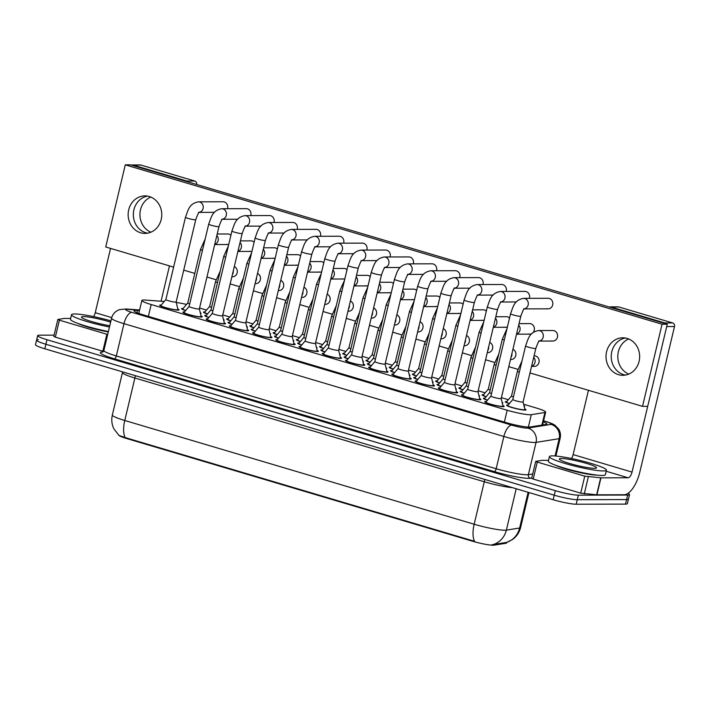 <?xml version="1.0" encoding="UTF-8"?>
<svg xmlns="http://www.w3.org/2000/svg" width="710" height="710" viewBox="0 0 710 710"><rect width="100%" height="100%" fill="white"/><g stroke="black" fill="none" stroke-linecap="round" stroke-linejoin="round"><path stroke-width="1.06" d="M207.462 314.033A9.967 1.145 -166.6 0 1 203.468 312.116A9.967 1.145 -166.6 0 1 204.524 311.859A9.967 1.145 -166.6 0 1 205.021 311.867M230.679 320.929A9.967 1.145 -166.6 0 1 226.685 319.012A9.967 1.145 -166.6 0 1 227.741 318.755A9.967 1.145 -166.6 0 1 228.247 318.763M253.896 327.825A9.967 1.145 -166.6 0 1 249.902 325.899A9.967 1.145 -166.6 0 1 250.967 325.65A9.967 1.145 -166.6 0 1 251.464 325.659M277.122 334.721A9.967 1.145 -166.6 0 1 273.128 332.795A9.967 1.145 -166.6 0 1 274.184 332.537A9.967 1.145 -166.6 0 1 274.681 332.555M300.339 341.616A9.967 1.145 -166.6 0 1 296.345 339.691A9.967 1.145 -166.6 0 1 297.401 339.433A9.967 1.145 -166.6 0 1 297.898 339.451M323.556 348.503A9.967 1.145 -166.6 0 1 319.562 346.586A9.967 1.145 -166.6 0 1 320.618 346.329A9.967 1.145 -166.6 0 1 321.115 346.347M346.773 355.399A9.967 1.145 -166.6 0 1 342.779 353.482A9.967 1.145 -166.6 0 1 343.835 353.225A9.967 1.145 -166.6 0 1 344.341 353.234M486.084 396.766A9.967 1.145 -166.6 0 1 482.09 394.849A9.967 1.145 -166.6 0 1 483.155 394.591A9.967 1.145 -166.6 0 1 483.652 394.6M369.99 362.295A9.967 1.145 -166.6 0 1 365.996 360.378A9.967 1.145 -166.6 0 1 367.061 360.121A9.967 1.145 -166.6 0 1 367.558 360.13M462.867 389.87A9.967 1.145 -166.6 0 1 458.873 387.953A9.967 1.145 -166.6 0 1 459.929 387.695A9.967 1.145 -166.6 0 1 460.426 387.713M439.65 382.983A9.967 1.145 -166.6 0 1 435.656 381.057A9.967 1.145 -166.6 0 1 436.712 380.8A9.967 1.145 -166.6 0 1 437.209 380.817M416.433 376.087A9.967 1.145 -166.6 0 1 412.439 374.161A9.967 1.145 -166.6 0 1 413.495 373.904A9.967 1.145 -166.6 0 1 413.992 373.921M393.207 369.191A9.967 1.145 -166.6 0 1 389.222 367.265A9.967 1.145 -166.6 0 1 390.278 367.017A9.967 1.145 -166.6 0 1 390.775 367.026M509.301 403.662A9.967 1.145 -166.6 0 1 505.307 401.745A9.967 1.145 -166.6 0 1 506.372 401.487A9.967 1.145 -166.6 0 1 506.869 401.496M523.989 405.721A9.967 1.145 -166.6 0 1 524.69 406.36A9.967 1.145 -166.6 0 1 524.193 406.582M185.576 310.616A9.967 1.145 -166.6 0 1 181.582 308.69A9.967 1.145 -166.6 0 1 182.639 308.442A9.967 1.145 -166.6 0 1 183.136 308.451M200.255 312.666A9.967 1.145 -166.6 0 1 200.965 313.314A9.967 1.145 -166.6 0 1 200.46 313.536M208.793 317.512A9.967 1.145 -166.6 0 1 204.799 315.586A9.967 1.145 -166.6 0 1 205.856 315.329A9.967 1.145 -166.6 0 1 206.353 315.346M223.481 319.562A9.967 1.145 -166.6 0 1 224.182 320.201A9.967 1.145 -166.6 0 1 223.685 320.432M232.01 324.408A9.967 1.145 -166.6 0 1 228.017 322.482A9.967 1.145 -166.6 0 1 229.082 322.225A9.967 1.145 -166.6 0 1 229.578 322.242M246.698 326.458A9.967 1.145 -166.6 0 1 247.399 327.097A9.967 1.145 -166.6 0 1 246.902 327.328M255.227 331.295A9.967 1.145 -166.6 0 1 251.233 329.378A9.967 1.145 -166.6 0 1 252.298 329.12A9.967 1.145 -166.6 0 1 252.795 329.129M269.915 333.354A9.967 1.145 -166.6 0 1 270.625 333.993A9.967 1.145 -166.6 0 1 270.12 334.215M278.453 338.191A9.967 1.145 -166.6 0 1 274.459 336.274A9.967 1.145 -166.6 0 1 275.515 336.016A9.967 1.145 -166.6 0 1 276.012 336.025M293.132 340.25A9.967 1.145 -166.6 0 1 293.842 340.889A9.967 1.145 -166.6 0 1 293.336 341.111M301.67 345.087A9.967 1.145 -166.6 0 1 297.676 343.161A9.967 1.145 -166.6 0 1 298.733 342.912A9.967 1.145 -166.6 0 1 299.23 342.921M316.349 347.146A9.967 1.145 -166.6 0 1 317.059 347.785A9.967 1.145 -166.6 0 1 316.553 348.006M324.887 351.983A9.967 1.145 -166.6 0 1 320.893 350.057A9.967 1.145 -166.6 0 1 321.95 349.808A9.967 1.145 -166.6 0 1 322.446 349.817M339.566 354.033A9.967 1.145 -166.6 0 1 340.276 354.68A9.967 1.145 -166.6 0 1 339.779 354.902M487.415 400.245A9.967 1.145 -166.6 0 1 483.421 398.319A9.967 1.145 -166.6 0 1 484.486 398.061A9.967 1.145 -166.6 0 1 484.983 398.079M502.103 402.295A9.967 1.145 -166.6 0 1 502.804 402.934A9.967 1.145 -166.6 0 1 502.307 403.165M371.321 365.774A9.967 1.145 -166.6 0 1 367.327 363.848A9.967 1.145 -166.6 0 1 368.392 363.591A9.967 1.145 -166.6 0 1 368.889 363.609M386.009 367.824A9.967 1.145 -166.6 0 1 386.71 368.463A9.967 1.145 -166.6 0 1 386.213 368.694M394.547 372.661A9.967 1.145 -166.6 0 1 390.553 370.744A9.967 1.145 -166.6 0 1 391.609 370.487A9.967 1.145 -166.6 0 1 392.106 370.496M409.226 374.72A9.967 1.145 -166.6 0 1 409.936 375.359A9.967 1.145 -166.6 0 1 409.43 375.581M464.198 393.349A9.967 1.145 -166.6 0 1 460.204 391.423A9.967 1.145 -166.6 0 1 461.26 391.174A9.967 1.145 -166.6 0 1 461.766 391.183M478.886 395.399A9.967 1.145 -166.6 0 1 479.587 396.047A9.967 1.145 -166.6 0 1 479.09 396.269M440.981 386.453A9.967 1.145 -166.6 0 1 436.987 384.527A9.967 1.145 -166.6 0 1 438.043 384.279A9.967 1.145 -166.6 0 1 438.54 384.287M455.66 388.512A9.967 1.145 -166.6 0 1 456.37 389.151A9.967 1.145 -166.6 0 1 455.873 389.373M348.104 358.878A9.967 1.145 -166.6 0 1 344.11 356.952A9.967 1.145 -166.6 0 1 345.166 356.695A9.967 1.145 -166.6 0 1 345.672 356.713M362.792 360.928A9.967 1.145 -166.6 0 1 363.493 361.567A9.967 1.145 -166.6 0 1 362.996 361.798M417.764 379.557A9.967 1.145 -166.6 0 1 413.77 377.64A9.967 1.145 -166.6 0 1 414.826 377.383A9.967 1.145 -166.6 0 1 415.323 377.392M432.443 381.616A9.967 1.145 -166.6 0 1 433.153 382.255A9.967 1.145 -166.6 0 1 432.647 382.477M524.743 408.916A9.967 1.145 -166.6 0 1 526.03 409.83A9.967 1.145 -166.6 0 1 524.965 410.087A9.967 1.145 -166.6 0 1 513.933 408.099A9.967 1.145 -166.6 0 1 506.647 405.215A9.967 1.145 -166.6 0 1 507.703 404.957A9.967 1.145 -166.6 0 1 508.2 404.975M386.764 371.019A9.967 1.145 -166.6 0 1 388.05 371.942A9.967 1.145 -166.6 0 1 386.986 372.191A9.967 1.145 -166.6 0 1 375.954 370.212A9.967 1.145 -166.6 0 1 368.667 367.318A9.967 1.145 -166.6 0 1 369.724 367.07A9.967 1.145 -166.6 0 1 370.221 367.079M177.802 308.974A9.967 1.145 -166.6 0 1 179.08 309.888A9.967 1.145 -166.6 0 1 178.024 310.146A9.967 1.145 -166.6 0 1 166.992 308.158A9.967 1.145 -166.6 0 1 159.697 305.273A9.967 1.145 -166.6 0 1 160.753 305.016A9.967 1.145 -166.6 0 1 161.25 305.034M201.019 315.87A9.967 1.145 -166.6 0 1 202.297 316.784A9.967 1.145 -166.6 0 1 201.241 317.042A9.967 1.145 -166.6 0 1 190.209 315.054A9.967 1.145 -166.6 0 1 182.914 312.169A9.967 1.145 -166.6 0 1 183.97 311.912A9.967 1.145 -166.6 0 1 184.467 311.921M224.236 322.757A9.967 1.145 -166.6 0 1 225.514 323.68A9.967 1.145 -166.6 0 1 224.458 323.938A9.967 1.145 -166.6 0 1 213.426 321.95A9.967 1.145 -166.6 0 1 206.131 319.056A9.967 1.145 -166.6 0 1 207.187 318.808A9.967 1.145 -166.6 0 1 207.693 318.817M247.453 329.653A9.967 1.145 -166.6 0 1 248.731 330.576A9.967 1.145 -166.6 0 1 247.675 330.825A9.967 1.145 -166.6 0 1 236.643 328.836A9.967 1.145 -166.6 0 1 229.348 325.952A9.967 1.145 -166.6 0 1 230.413 325.704A9.967 1.145 -166.6 0 1 230.91 325.712M270.67 336.549A9.967 1.145 -166.6 0 1 271.957 337.463A9.967 1.145 -166.6 0 1 270.892 337.72A9.967 1.145 -166.6 0 1 259.86 335.732A9.967 1.145 -166.6 0 1 252.574 332.848A9.967 1.145 -166.6 0 1 253.63 332.591A9.967 1.145 -166.6 0 1 254.127 332.608M293.896 343.445A9.967 1.145 -166.6 0 1 295.174 344.359A9.967 1.145 -166.6 0 1 294.117 344.616A9.967 1.145 -166.6 0 1 283.086 342.628A9.967 1.145 -166.6 0 1 275.791 339.744A9.967 1.145 -166.6 0 1 276.847 339.486A9.967 1.145 -166.6 0 1 277.344 339.504M317.113 350.341A9.967 1.145 -166.6 0 1 318.391 351.255A9.967 1.145 -166.6 0 1 317.334 351.512A9.967 1.145 -166.6 0 1 306.303 349.524A9.967 1.145 -166.6 0 1 299.008 346.64A9.967 1.145 -166.6 0 1 300.064 346.382A9.967 1.145 -166.6 0 1 300.561 346.4M479.641 398.603A9.967 1.145 -166.6 0 1 480.918 399.517A9.967 1.145 -166.6 0 1 479.862 399.774A9.967 1.145 -166.6 0 1 468.831 397.786A9.967 1.145 -166.6 0 1 461.535 394.902A9.967 1.145 -166.6 0 1 462.601 394.645A9.967 1.145 -166.6 0 1 463.097 394.654M456.423 391.707A9.967 1.145 -166.6 0 1 457.702 392.621A9.967 1.145 -166.6 0 1 456.645 392.878A9.967 1.145 -166.6 0 1 445.614 390.89A9.967 1.145 -166.6 0 1 438.318 388.006A9.967 1.145 -166.6 0 1 439.375 387.749A9.967 1.145 -166.6 0 1 439.872 387.767M433.207 384.811A9.967 1.145 -166.6 0 1 434.484 385.725A9.967 1.145 -166.6 0 1 433.428 385.983A9.967 1.145 -166.6 0 1 422.397 383.995A9.967 1.145 -166.6 0 1 415.101 381.11A9.967 1.145 -166.6 0 1 416.158 380.853A9.967 1.145 -166.6 0 1 416.655 380.871M409.989 377.915A9.967 1.145 -166.6 0 1 411.267 378.829A9.967 1.145 -166.6 0 1 410.211 379.087A9.967 1.145 -166.6 0 1 399.18 377.099A9.967 1.145 -166.6 0 1 391.885 374.214A9.967 1.145 -166.6 0 1 392.941 373.957A9.967 1.145 -166.6 0 1 393.438 373.975M363.547 364.123A9.967 1.145 -166.6 0 1 364.825 365.046A9.967 1.145 -166.6 0 1 363.768 365.304A9.967 1.145 -166.6 0 1 352.737 363.316A9.967 1.145 -166.6 0 1 345.442 360.431A9.967 1.145 -166.6 0 1 346.507 360.174A9.967 1.145 -166.6 0 1 347.004 360.183M340.33 357.236A9.967 1.145 -166.6 0 1 341.608 358.151A9.967 1.145 -166.6 0 1 340.552 358.408A9.967 1.145 -166.6 0 1 329.52 356.42A9.967 1.145 -166.6 0 1 322.225 353.536A9.967 1.145 -166.6 0 1 323.281 353.278A9.967 1.145 -166.6 0 1 323.787 353.287M502.858 405.49A9.967 1.145 -166.6 0 1 504.144 406.413A9.967 1.145 -166.6 0 1 503.079 406.67A9.967 1.145 -166.6 0 1 492.048 404.682A9.967 1.145 -166.6 0 1 484.752 401.798A9.967 1.145 -166.6 0 1 485.817 401.54A9.967 1.145 -166.6 0 1 486.315 401.549M164.258 301.466L145.328 300.064A17.581 2.023 13.4 0 0 143.748 300.002A17.581 2.023 13.4 0 0 141.876 300.445A17.581 2.023 13.4 0 0 151.195 304.546L507.18 410.247A17.581 2.023 13.4 0 0 531.32 414.675L544.916 412.492A17.581 2.023 13.4 0 0 545.662 412.12A17.581 2.023 13.4 0 0 536.352 408.028L523.643 404.247M118.694 435.177A15.824 1.819 13.4 0 0 127.028 438.638L472.363 541.18A15.824 1.819 13.4 0 0 494.089 545.165L505.99 543.256A15.824 1.819 13.4 0 0 506.656 542.919L506.789 542.36M186.526 304.43A17.581 2.023 13.4 0 0 176.257 302.469M508.369 399.721L501.411 397.653M485.152 392.825L478.185 390.757M461.935 385.929L454.968 383.861M438.718 379.033L431.751 376.966M415.492 372.138L408.534 370.07M392.275 365.242L385.317 363.174M369.058 358.355L362.1 356.287M345.841 351.459L338.874 349.391M322.624 344.563L315.657 342.495M299.398 337.667L292.44 335.599M276.181 330.771L269.223 328.703M252.964 323.875L246.006 321.808M229.747 316.988L222.78 314.92M206.53 310.092L199.563 308.025M125.182 437.582A20.51 8.768 106.5 0 1 124.765 420.489A23.439 2.698 13.4 0 1 112.34 415.03C111.257 419.805 111.763 424.394 113.866 428.813L119.014 435.452L125.182 437.582L474.582 541.322A20.51 8.768 -73.5 0 1 474.165 524.237A23.439 2.698 13.4 0 0 504.854 530.246A23.439 2.698 13.4 0 0 506.354 530.148L519.614 528.018A23.439 2.698 13.4 0 0 520.607 527.521L528.941 492.536M628.004 493.326A17.581 2.023 -166.6 0 1 629.53 494.595L628.448 499.13A17.581 2.023 -166.6 0 1 626.584 499.574L577.274 499.707A17.581 2.023 -166.6 0 1 554.253 495.198L45.893 344.252A17.581 2.023 -166.6 0 1 36.583 340.161L35.5 344.687A17.581 2.023 -166.6 0 0 44.819 348.787L553.17 499.733A17.581 2.023 -166.6 0 0 576.192 504.233L625.501 504.109A17.581 2.023 -166.6 0 0 627.365 503.656L628.448 499.13A17.581 2.023 -166.6 0 1 626.584 499.574L577.274 499.707A17.581 2.023 -166.6 0 1 554.253 495.198L45.893 344.252A17.581 2.023 -166.6 0 1 36.583 340.161A17.581 2.023 -166.6 0 1 38.447 339.708M492.003 544.73L506.62 542.396A20.51 19.631 -99.1 0 0 519.614 528.018L528.125 492.296M139.471 310.563L137.509 310.412A17.581 2.023 13.4 0 0 135.921 310.35A17.581 2.023 13.4 0 0 134.057 310.794A17.581 2.023 13.4 0 0 143.376 314.894L505.973 422.556A17.581 2.023 13.4 0 0 530.113 426.994L546.088 424.429A17.581 2.023 13.4 0 0 546.842 424.048A17.581 2.023 13.4 0 0 543.336 421.909M629.53 494.595A17.581 2.023 -166.6 0 1 627.658 495.047L578.348 495.172A17.581 2.023 -166.6 0 1 555.327 490.672L46.975 339.726A17.581 2.023 -166.6 0 1 37.657 335.626A17.581 2.023 -166.6 0 1 39.529 335.182L54.102 335.138M490.938 396.065L485.924 402.011A8.795 1.012 13.4 0 0 485.897 402.064A8.795 1.012 13.4 0 0 492.332 404.611A8.795 1.012 13.4 0 0 502.068 406.368A8.795 1.012 13.4 0 0 502.999 406.138A8.795 1.012 13.4 0 0 502.999 406.076L501.198 398.514A5.272 0.604 13.4 0 0 501.198 398.496M490.956 396.056A5.272 0.604 13.4 0 0 490.938 396.082A5.272 0.604 13.4 0 0 494.799 397.609A5.272 0.604 13.4 0 0 500.639 398.665A5.272 0.604 13.4 0 0 501.198 398.532L520.812 316.19A5.272 0.604 13.4 0 1 520.253 316.323A5.272 0.604 13.4 0 1 513.641 315.054A5.272 0.604 13.4 0 1 510.552 313.74L490.938 396.082M512.842 399.473A5.272 0.604 13.4 0 0 512.824 399.508L507.81 405.437A8.795 1.012 13.4 0 0 507.783 405.49A8.795 1.012 13.4 0 0 514.217 408.028A8.795 1.012 13.4 0 0 523.953 409.785A8.795 1.012 13.4 0 0 524.885 409.563A8.795 1.012 13.4 0 0 524.885 409.501L523.092 401.931A5.272 0.604 13.4 0 0 523.084 401.913M512.824 399.508A5.272 0.604 13.4 0 0 516.685 401.035A5.272 0.604 13.4 0 0 522.524 402.082A5.272 0.604 13.4 0 0 523.084 401.949L535.846 348.379A5.272 0.604 13.4 0 1 535.287 348.512A5.272 0.604 13.4 0 1 528.675 347.243A5.272 0.604 13.4 0 1 525.586 345.93L512.824 399.508M513.419 396.988A5.272 0.604 13.4 0 1 511.493 396.029A5.272 0.604 13.4 0 1 511.511 396.002L506.478 401.958A8.795 1.012 13.4 0 0 506.452 402.011A8.795 1.012 13.4 0 0 509.425 403.529M467.721 389.169L462.707 395.115A8.795 1.012 13.4 0 0 462.68 395.168A8.795 1.012 13.4 0 0 469.115 397.715A8.795 1.012 13.4 0 0 478.851 399.473A8.795 1.012 13.4 0 0 479.782 399.242A8.795 1.012 13.4 0 0 479.782 399.189L477.981 391.618A5.272 0.604 13.4 0 1 477.981 391.636L497.595 309.294A5.272 0.604 13.4 0 1 497.035 309.427A5.272 0.604 13.4 0 1 490.424 308.158A5.272 0.604 13.4 0 1 487.335 306.844L467.721 389.186A5.272 0.604 13.4 0 0 467.721 389.186A5.272 0.604 13.4 0 0 471.582 390.722A5.272 0.604 13.4 0 0 477.422 391.769A5.272 0.604 13.4 0 0 477.981 391.636M444.513 382.264A5.272 0.604 13.4 0 0 444.495 382.299L439.49 388.219A8.795 1.012 13.4 0 0 439.463 388.272A8.795 1.012 13.4 0 0 445.898 390.82A8.795 1.012 13.4 0 0 455.625 392.577A8.795 1.012 13.4 0 0 456.566 392.355A8.795 1.012 13.4 0 0 456.566 392.293L454.764 384.722A5.272 0.604 13.4 0 0 454.764 384.705M444.495 382.299A5.272 0.604 13.4 0 0 448.356 383.826A5.272 0.604 13.4 0 0 454.205 384.873A5.272 0.604 13.4 0 0 454.764 384.74L474.378 302.398A5.272 0.604 13.4 0 1 473.818 302.531A5.272 0.604 13.4 0 1 467.207 301.262A5.272 0.604 13.4 0 1 464.118 299.948L444.495 382.299M421.279 375.404A5.272 0.604 13.4 0 1 421.296 375.368L416.273 381.332A8.795 1.012 13.4 0 0 416.237 381.385A8.795 1.012 13.4 0 0 422.681 383.933A8.795 1.012 13.4 0 0 432.408 385.681A8.795 1.012 13.4 0 0 433.34 385.459A8.795 1.012 13.4 0 0 433.34 385.397L431.547 377.827A5.272 0.604 13.4 0 1 431.538 377.844L451.161 295.502A5.272 0.604 13.4 0 1 450.601 295.635A5.272 0.604 13.4 0 1 443.981 294.375A5.272 0.604 13.4 0 1 440.901 293.061L421.279 375.404A5.272 0.604 13.4 0 0 425.139 376.93A5.272 0.604 13.4 0 0 430.979 377.977A5.272 0.604 13.4 0 0 431.538 377.844M398.079 368.472A5.272 0.604 13.4 0 0 398.061 368.508L393.047 374.436A8.795 1.012 13.4 0 0 393.02 374.489A8.795 1.012 13.4 0 0 399.455 377.037A8.795 1.012 13.4 0 0 409.191 378.785A8.795 1.012 13.4 0 0 410.123 378.563A8.795 1.012 13.4 0 0 410.123 378.501L408.33 370.931A5.272 0.604 13.4 0 0 408.321 370.913L427.944 288.606A5.272 0.604 13.4 0 1 427.385 288.739A5.272 0.604 13.4 0 1 420.764 287.479A5.272 0.604 13.4 0 1 417.675 286.166L398.061 368.508A5.272 0.604 13.4 0 0 401.922 370.034A5.272 0.604 13.4 0 0 407.762 371.09A5.272 0.604 13.4 0 0 408.321 370.948M489.607 392.594L484.593 398.541A8.795 1.012 13.4 0 0 484.566 398.594A8.795 1.012 13.4 0 0 487.53 400.103M489.625 392.577A5.272 0.604 13.4 0 0 489.607 392.612A5.272 0.604 13.4 0 0 491.533 393.571M466.399 385.681A5.272 0.604 13.4 0 0 466.381 385.716L461.376 391.645A8.795 1.012 13.4 0 0 461.349 391.698A8.795 1.012 13.4 0 0 464.313 393.207M483.776 321.79L479.152 332.138L466.381 385.716A5.272 0.604 13.4 0 0 468.316 386.675M445.099 379.779A5.272 0.604 13.4 0 1 443.164 378.82A5.272 0.604 13.4 0 1 443.182 378.794L438.159 384.749A8.795 1.012 13.4 0 0 438.123 384.802A8.795 1.012 13.4 0 0 441.096 386.311M488.285 389.107A5.272 0.604 13.4 0 0 488.276 389.133L483.261 395.062A8.795 1.012 13.4 0 0 483.235 395.115A8.795 1.012 13.4 0 0 486.199 396.633M498.81 353.979L494.178 364.328L488.276 389.133A5.272 0.604 13.4 0 0 490.202 390.092M109.482 326.99A29.305 3.364 -166.6 0 1 71.541 314.716A29.305 3.364 -166.6 0 1 74.656 313.971A29.305 3.364 -166.6 0 1 110.938 320.867M108.399 331.526A29.305 3.364 -166.6 0 1 70.468 319.252L71.541 314.716M109.784 325.721A19.108 2.192 -166.6 0 1 81.526 317.361A19.108 2.192 -166.6 0 1 83.487 316.589A19.108 2.192 -166.6 0 1 110.636 322.145M603.322 470.952A29.305 3.364 -166.6 0 1 570.875 465.103A29.305 3.364 -166.6 0 1 549.425 456.619A29.305 3.364 -166.6 0 1 552.54 455.873A29.305 3.364 -166.6 0 1 584.987 461.713A29.305 3.364 -166.6 0 1 606.438 470.197A29.305 3.364 -166.6 0 1 603.322 470.952M606.438 470.197L605.355 474.733A29.305 3.364 -166.6 0 1 602.24 475.478A29.305 3.364 -166.6 0 1 569.802 469.638A29.305 3.364 -166.6 0 1 548.342 461.145L549.425 456.619M561.37 458.491A19.108 2.192 -166.6 0 1 583.567 462.583A19.108 2.192 -166.6 0 1 596.338 468.059A19.108 2.192 -166.6 0 1 594.492 468.325A19.108 2.192 -166.6 0 1 574.381 464.793A19.108 2.192 -166.6 0 1 559.409 459.255A19.108 2.192 -166.6 0 1 561.37 458.491M150.893 232.205A18.753 16.818 89.9 0 1 139.923 214.66A18.753 16.818 89.9 0 1 150.804 197.069M147.502 196.111A18.753 16.818 -90.1 0 0 133.356 213.674A18.753 16.818 -90.1 0 0 145.834 232.756A18.753 16.818 -90.1 0 0 147.6 233.173A18.753 16.818 -90.1 0 1 145.834 232.756A18.753 16.818 -90.1 0 1 133.356 213.674A18.753 16.818 -90.1 0 1 147.502 196.111M103.447 351.423L102.826 351.255L106.873 334.259L59.383 320.166L55.336 337.152L53.782 336.469L57.829 319.482L59.383 320.166M102.826 351.255L55.336 337.152M132.451 164.977L140.243 164.96A2.929 2.627 89.9 0 1 140.926 165.057L133.134 165.075A2.929 2.627 -90.1 0 0 131.563 165.155M188.301 182A2.929 2.627 -90.1 0 0 186.97 181.059L194.753 181.041L140.926 165.057M194.753 181.041A2.929 2.627 89.9 0 1 196.652 184.485M186.97 181.059L133.134 165.075M110.565 248.402L95.246 312.702A5.857 2.503 -73.5 0 1 93.596 316.624M169.477 265.895L161.055 301.235M108.302 331.943A23.439 2.698 -166.6 0 1 77.896 323.423M70.663 318.426L63.98 318.453L57.829 319.482M106.873 334.259L107.698 334.49M628.776 374.099A18.753 16.818 89.9 0 1 617.807 356.562A18.753 16.818 89.9 0 1 628.687 338.972M625.386 338.013A18.753 16.818 -90.1 0 0 611.239 355.568A18.753 16.818 -90.1 0 0 623.717 374.658A18.753 16.818 -90.1 0 0 625.483 375.075A18.753 16.818 -90.1 0 1 623.717 374.658A18.753 16.818 -90.1 0 1 611.239 355.568A18.753 16.818 -90.1 0 1 625.386 338.013M584.756 476.161L600.962 477.83L596.915 494.817L580.709 493.148L584.756 476.161L537.266 462.059L533.219 479.055L531.666 478.371L535.713 461.376L537.266 462.059M580.709 493.148L533.219 479.055M596.915 494.817L624.046 494.755A23.439 10.029 106.5 0 0 639.825 472.07L674.5 326.529L666.717 326.547L632.042 472.088A5.857 2.503 -73.5 0 1 628.093 477.759L600.962 477.83M610.334 306.88L618.126 306.853A2.929 2.627 89.9 0 1 618.8 306.96L611.017 306.977A2.929 2.627 -90.1 0 0 609.446 307.057M666.184 323.902A2.929 2.627 -90.1 0 0 664.853 322.961L672.636 322.943L618.8 306.96M672.636 322.943A2.929 2.627 89.9 0 1 674.5 326.529M664.853 322.961L611.017 306.977M588.448 390.305L573.13 454.595A5.857 2.503 -73.5 0 1 571.47 458.518M596.844 475.105A23.439 2.698 -166.6 0 1 575.961 471.697A23.439 2.698 -166.6 0 1 555.77 465.316M548.546 460.32L542.049 460.337L535.713 461.376M230.91 235.267A5.272 4.73 -90.1 0 0 229.028 234.158A5.272 4.73 -90.1 0 0 227.803 233.98L217.198 234.007M254.136 242.163A5.272 4.73 -90.1 0 0 252.254 241.054A5.272 4.73 -90.1 0 0 251.02 240.876L240.415 240.903M277.353 249.059A5.272 4.73 -90.1 0 0 275.471 247.95A5.272 4.73 -90.1 0 0 274.246 247.772L263.632 247.799M300.57 255.955A5.272 4.73 -90.1 0 0 298.688 254.837A5.272 4.73 -90.1 0 0 297.463 254.659L286.858 254.695M323.787 262.851A5.272 4.73 -90.1 0 0 321.905 261.733A5.272 4.73 -90.1 0 0 320.68 261.555L310.075 261.582M347.004 269.738A5.272 4.73 -90.1 0 0 345.122 268.628A5.272 4.73 -90.1 0 0 343.897 268.451L333.292 268.478M370.23 276.634A5.272 4.73 -90.1 0 0 368.348 275.524A5.272 4.73 -90.1 0 0 367.114 275.347L356.509 275.373M393.446 283.53A5.272 4.73 -90.1 0 0 391.565 282.42A5.272 4.73 -90.1 0 0 390.331 282.243L379.726 282.269M416.663 290.425A5.272 4.73 -90.1 0 0 414.782 289.316A5.272 4.73 -90.1 0 0 413.557 289.139L402.952 289.165M439.88 297.321A5.272 4.73 -90.1 0 0 437.999 296.203A5.272 4.73 -90.1 0 0 436.774 296.026L426.169 296.061M227.546 208.704A5.272 4.73 -90.1 0 0 224.28 201.942A5.272 4.73 -90.1 0 0 223.046 201.764L198.498 201.826A5.272 4.73 89.9 0 1 199.723 202.004A5.272 4.73 89.9 0 1 200.007 202.101A5.272 4.73 89.9 0 1 203.229 207.48A5.272 4.73 89.9 0 1 199.359 212.29M250.772 215.6A5.272 4.73 -90.1 0 0 247.497 208.838A5.272 4.73 -90.1 0 0 246.263 208.66L221.715 208.722A5.272 4.73 89.9 0 1 222.949 208.9A5.272 4.73 89.9 0 1 223.233 208.997A5.272 4.73 89.9 0 1 226.446 214.376A5.272 4.73 89.9 0 1 222.576 219.186M273.989 222.496A5.272 4.73 -90.1 0 0 270.714 215.733A5.272 4.73 -90.1 0 0 269.489 215.556L244.932 215.618A5.272 4.73 89.9 0 1 246.166 215.796A5.272 4.73 89.9 0 1 246.45 215.884A5.272 4.73 89.9 0 1 249.663 221.271A5.272 4.73 89.9 0 1 245.793 226.082M297.206 229.392A5.272 4.73 -90.1 0 0 293.931 222.62A5.272 4.73 -90.1 0 0 292.706 222.443L268.158 222.514A5.272 4.73 89.9 0 1 269.383 222.691A5.272 4.73 89.9 0 1 269.667 222.78A5.272 4.73 89.9 0 1 272.889 228.167A5.272 4.73 89.9 0 1 269.01 232.978M320.423 236.288A5.272 4.73 -90.1 0 0 317.148 229.516A5.272 4.73 -90.1 0 0 315.923 229.339L291.375 229.401A5.272 4.73 89.9 0 1 292.6 229.578A5.272 4.73 89.9 0 1 292.884 229.676A5.272 4.73 89.9 0 1 296.105 235.054A5.272 4.73 89.9 0 1 292.236 239.873M343.64 243.175A5.272 4.73 -90.1 0 0 340.374 236.412A5.272 4.73 -90.1 0 0 339.14 236.235L314.592 236.297A5.272 4.73 89.9 0 1 315.817 236.474A5.272 4.73 89.9 0 1 316.101 236.572A5.272 4.73 89.9 0 1 319.322 241.95A5.272 4.73 89.9 0 1 315.453 246.761M366.866 250.071A5.272 4.73 -90.1 0 0 363.591 243.308A5.272 4.73 -90.1 0 0 362.357 243.131L337.809 243.193A5.272 4.73 89.9 0 1 339.034 243.37A5.272 4.73 89.9 0 1 339.327 243.468A5.272 4.73 89.9 0 1 342.539 248.846A5.272 4.73 89.9 0 1 338.67 253.656M390.083 256.967A5.272 4.73 -90.1 0 0 386.808 250.204A5.272 4.73 -90.1 0 0 385.583 250.026L361.026 250.089A5.272 4.73 89.9 0 1 362.26 250.266A5.272 4.73 89.9 0 1 362.544 250.364A5.272 4.73 89.9 0 1 365.756 255.742A5.272 4.73 89.9 0 1 361.887 260.552M413.3 263.863A5.272 4.73 -90.1 0 0 410.025 257.1A5.272 4.73 -90.1 0 0 408.8 256.922L384.243 256.984A5.272 4.73 89.9 0 1 385.477 257.162A5.272 4.73 89.9 0 1 385.761 257.26A5.272 4.73 89.9 0 1 388.982 262.638A5.272 4.73 89.9 0 1 385.104 267.448M533.201 366.191A5.272 4.73 -90.1 0 0 534.426 366.369A5.272 4.73 -90.1 0 0 539.103 361.78A5.272 4.73 -90.1 0 0 535.633 356.003A5.272 4.73 -90.1 0 0 534.399 355.825L534.071 355.825M463.097 304.217A5.272 4.73 -90.1 0 0 461.216 303.099A5.272 4.73 -90.1 0 0 459.991 302.921L449.386 302.948M486.323 311.104A5.272 4.73 -90.1 0 0 484.442 309.995A5.272 4.73 -90.1 0 0 483.208 309.817L472.603 309.844M509.54 318A5.272 4.73 -90.1 0 0 507.659 316.891A5.272 4.73 -90.1 0 0 506.425 316.713L495.82 316.74M532.882 332.75A5.272 4.73 -90.1 0 0 534.248 327.612A5.272 4.73 -90.1 0 0 530.876 323.787A5.272 4.73 -90.1 0 0 529.651 323.609L519.037 323.636M436.517 270.758A5.272 4.73 -90.1 0 0 433.242 263.987A5.272 4.73 -90.1 0 0 432.017 263.809L407.469 263.88A5.272 4.73 89.9 0 1 408.694 264.058A5.272 4.73 89.9 0 1 408.978 264.147A5.272 4.73 89.9 0 1 412.199 269.534A5.272 4.73 89.9 0 1 408.321 274.344M459.734 277.654A5.272 4.73 -90.1 0 0 456.468 270.883A5.272 4.73 -90.1 0 0 455.234 270.705L430.686 270.767A5.272 4.73 89.9 0 1 431.911 270.945A5.272 4.73 89.9 0 1 432.195 271.042A5.272 4.73 89.9 0 1 435.416 276.421A5.272 4.73 89.9 0 1 431.547 281.24M482.96 284.541A5.272 4.73 -90.1 0 0 479.685 277.779A5.272 4.73 -90.1 0 0 478.451 277.601L453.903 277.663A5.272 4.73 89.9 0 1 455.128 277.841A5.272 4.73 89.9 0 1 455.412 277.938A5.272 4.73 89.9 0 1 458.633 283.317A5.272 4.73 89.9 0 1 454.764 288.127M506.177 291.437A5.272 4.73 -90.1 0 0 502.902 284.674A5.272 4.73 -90.1 0 0 501.677 284.497L477.12 284.559A5.272 4.73 89.9 0 1 478.354 284.737A5.272 4.73 89.9 0 1 478.638 284.834A5.272 4.73 89.9 0 1 481.85 290.212A5.272 4.73 89.9 0 1 477.981 295.023M529.394 298.333A5.272 4.73 -90.1 0 0 526.119 291.57A5.272 4.73 -90.1 0 0 524.894 291.393L500.337 291.455A5.272 4.73 89.9 0 1 501.571 291.632A5.272 4.73 89.9 0 1 501.855 291.73A5.272 4.73 89.9 0 1 505.067 297.108A5.272 4.73 89.9 0 1 501.198 301.919M551.661 340.871A5.272 4.73 -90.1 0 0 552.895 341.048A5.272 4.73 -90.1 0 0 557.572 336.451A5.272 4.73 -90.1 0 0 554.093 330.683A5.272 4.73 -90.1 0 0 552.868 330.505L538.588 330.541A5.272 4.73 89.9 0 1 539.822 330.718A5.272 4.73 89.9 0 1 540.106 330.816A5.272 4.73 89.9 0 1 543.319 336.194A5.272 4.73 89.9 0 1 539.449 341.004M546.913 308.655A5.272 4.73 -90.1 0 0 548.138 308.832A5.272 4.73 -90.1 0 0 552.815 304.235A5.272 4.73 -90.1 0 0 549.336 298.466A5.272 4.73 -90.1 0 0 548.111 298.289L523.563 298.351A5.272 4.73 89.9 0 1 524.788 298.528A5.272 4.73 89.9 0 1 525.072 298.626A5.272 4.73 89.9 0 1 528.293 304.004A5.272 4.73 89.9 0 1 524.415 308.814M627.161 338.43A18.753 16.818 -90.1 0 0 622.794 337.8A18.753 16.818 -90.1 0 0 606.163 354.139A18.753 16.818 -90.1 0 0 618.525 374.676A18.753 16.818 -90.1 0 0 622.892 375.306A18.753 16.818 -90.1 0 0 639.515 358.958A18.753 16.818 -90.1 0 0 627.161 338.43M149.277 196.528A18.753 16.818 -90.1 0 0 144.911 195.898A18.753 16.818 -90.1 0 0 128.279 212.237A18.753 16.818 -90.1 0 0 140.642 232.773A18.753 16.818 -90.1 0 0 145.009 233.404A18.753 16.818 -90.1 0 0 161.631 217.065A18.753 16.818 -90.1 0 0 149.277 196.528M255.112 283.583A5.272 4.73 -90.1 0 0 255.804 283.636A5.272 4.73 -90.1 0 0 260.437 279.341A5.272 4.73 -90.1 0 0 257.526 273.457M301.546 297.375A5.272 4.73 -90.1 0 0 302.247 297.428A5.272 4.73 -90.1 0 0 306.88 293.132A5.272 4.73 -90.1 0 0 303.96 287.248M347.98 311.158A5.272 4.73 -90.1 0 0 348.681 311.22A5.272 4.73 -90.1 0 0 353.314 306.924A5.272 4.73 -90.1 0 0 350.394 301.031M394.423 324.949A5.272 4.73 -90.1 0 0 395.115 325.002A5.272 4.73 -90.1 0 0 399.757 320.707A5.272 4.73 -90.1 0 0 396.837 314.823M226.605 244.355A5.272 4.73 -90.1 0 0 227.83 244.533A5.272 4.73 -90.1 0 0 228.735 244.426M273.039 258.138A5.272 4.73 -90.1 0 0 274.273 258.316A5.272 4.73 -90.1 0 0 275.169 258.218M319.482 271.93A5.272 4.73 -90.1 0 0 320.707 272.108A5.272 4.73 -90.1 0 0 321.603 272.01M365.916 285.722A5.272 4.73 -90.1 0 0 367.141 285.899A5.272 4.73 -90.1 0 0 368.046 285.793M412.35 299.505A5.272 4.73 -90.1 0 0 413.584 299.682A5.272 4.73 -90.1 0 0 414.48 299.584M464.074 345.637A5.272 4.73 -90.1 0 0 464.775 345.69A5.272 4.73 -90.1 0 0 469.408 341.395A5.272 4.73 -90.1 0 0 466.488 335.51M510.517 359.42A5.272 4.73 -90.1 0 0 511.209 359.482A5.272 4.73 -90.1 0 0 515.842 355.177A5.272 4.73 -90.1 0 0 512.931 349.293M458.793 313.296A5.272 4.73 -90.1 0 0 460.018 313.474A5.272 4.73 -90.1 0 0 460.914 313.376M505.227 327.088A5.272 4.73 -90.1 0 0 506.452 327.266A5.272 4.73 -90.1 0 0 507.357 327.159M529.997 372.945L642.514 406.351L662.075 324.239L125.288 164.844L105.719 246.965L173.604 267.12M183.73 270.128L194.806 273.412M206.947 277.024L216.062 279.731M230.173 283.911L239.279 286.618M253.39 290.807L262.505 293.514M276.607 297.703L285.722 300.41M299.824 304.599L308.939 307.306M323.041 311.495L332.156 314.202M346.267 318.391L355.373 321.097M369.484 325.278L378.59 327.984M392.701 332.173L401.816 334.88M415.918 339.069L425.033 341.776M439.135 345.965L448.25 348.672M462.352 352.861L471.467 355.568M485.578 359.757L494.684 362.464M508.795 366.644L517.909 369.351M528.444 333.975A5.272 4.73 -90.1 0 0 529.678 334.153A5.272 4.73 -90.1 0 0 532.225 333.309M482.01 320.192A5.272 4.73 -90.1 0 0 483.235 320.37A5.272 4.73 -90.1 0 0 484.14 320.272M487.3 352.524A5.272 4.73 -90.1 0 0 487.992 352.586A5.272 4.73 -90.1 0 0 492.625 348.291A5.272 4.73 -90.1 0 0 489.705 342.397M440.857 338.741A5.272 4.73 -90.1 0 0 441.558 338.794A5.272 4.73 -90.1 0 0 446.191 334.499A5.272 4.73 -90.1 0 0 443.271 328.615M435.576 306.4A5.272 4.73 -90.1 0 0 436.801 306.578A5.272 4.73 -90.1 0 0 437.697 306.48M389.133 292.609A5.272 4.73 -90.1 0 0 390.367 292.786A5.272 4.73 -90.1 0 0 391.263 292.689M342.699 278.826A5.272 4.73 -90.1 0 0 343.924 279.003A5.272 4.73 -90.1 0 0 344.829 278.906M296.256 265.034A5.272 4.73 -90.1 0 0 297.49 265.212A5.272 4.73 -90.1 0 0 298.386 265.114M249.822 251.242A5.272 4.73 -90.1 0 0 251.047 251.42A5.272 4.73 -90.1 0 0 251.952 251.322M417.64 331.845A5.272 4.73 -90.1 0 0 418.341 331.898A5.272 4.73 -90.1 0 0 422.974 327.603A5.272 4.73 -90.1 0 0 420.054 321.719M371.206 318.053A5.272 4.73 -90.1 0 0 371.898 318.115A5.272 4.73 -90.1 0 0 376.531 313.811A5.272 4.73 -90.1 0 0 373.611 307.927M324.763 304.27A5.272 4.73 -90.1 0 0 325.464 304.324A5.272 4.73 -90.1 0 0 330.097 300.028A5.272 4.73 -90.1 0 0 327.177 294.144M278.329 290.479A5.272 4.73 -90.1 0 0 279.021 290.532A5.272 4.73 -90.1 0 0 283.663 286.236A5.272 4.73 -90.1 0 0 280.743 280.352M231.895 276.687A5.272 4.73 -90.1 0 0 232.587 276.749A5.272 4.73 -90.1 0 0 237.22 272.445A5.272 4.73 -90.1 0 0 234.3 266.561M642.514 406.351L647.706 406.342L667.267 324.221L130.471 164.835L125.288 164.844M662.075 324.239L667.267 324.221M421.882 372.883A5.272 0.604 13.4 0 1 419.947 371.925A5.272 0.604 13.4 0 0 419.947 371.925L414.933 377.853A8.795 1.012 13.4 0 0 414.906 377.906A8.795 1.012 13.4 0 0 417.879 379.424M465.068 382.211A5.272 0.604 13.4 0 0 465.05 382.246L460.044 388.166A8.795 1.012 13.4 0 0 460.018 388.219A8.795 1.012 13.4 0 0 462.982 389.737M475.593 347.083L470.961 357.441L465.05 382.246A5.272 0.604 13.4 0 0 466.985 383.196M443.768 376.309A5.272 0.604 13.4 0 1 441.833 375.35A5.272 0.604 13.4 0 1 441.851 375.315L436.819 381.279A8.795 1.012 13.4 0 0 436.792 381.332A8.795 1.012 13.4 0 0 439.765 382.841M418.634 368.419A5.272 0.604 13.4 0 0 418.616 368.454L413.602 374.383A8.795 1.012 13.4 0 0 413.575 374.436A8.795 1.012 13.4 0 0 416.548 375.945M429.151 333.292L424.527 343.649L418.616 368.454A5.272 0.604 13.4 0 0 420.551 369.413M374.862 361.576A5.272 0.604 13.4 0 0 374.844 361.612L369.83 367.54A8.795 1.012 13.4 0 0 369.803 367.594A8.795 1.012 13.4 0 0 376.238 370.141A8.795 1.012 13.4 0 0 385.974 371.889A8.795 1.012 13.4 0 0 386.906 371.667A8.795 1.012 13.4 0 0 386.906 371.605L385.113 364.044M407.469 263.88C397.884 265.709 397.156 272.276 394.458 279.27L374.844 361.612A5.272 0.604 13.4 0 0 378.705 363.138A5.272 0.604 13.4 0 0 384.545 364.195A5.272 0.604 13.4 0 0 385.104 364.052A5.272 0.604 13.4 0 0 385.104 364.017M351.627 354.716A5.272 0.604 13.4 0 1 351.645 354.689L346.613 360.644A8.795 1.012 13.4 0 0 346.586 360.698A8.795 1.012 13.4 0 0 353.021 363.245A8.795 1.012 13.4 0 0 362.757 365.002A8.795 1.012 13.4 0 0 363.689 364.771A8.795 1.012 13.4 0 0 363.689 364.709L361.887 357.148A5.272 0.604 13.4 0 1 361.887 357.165L381.501 274.823A5.272 0.604 13.4 0 1 380.942 274.956A5.272 0.604 13.4 0 1 374.33 273.687A5.272 0.604 13.4 0 1 371.241 272.374L351.627 354.716A5.272 0.604 13.4 0 0 355.488 356.242A5.272 0.604 13.4 0 0 361.328 357.299A5.272 0.604 13.4 0 0 361.887 357.165M328.411 347.802L323.396 353.749A8.795 1.012 13.4 0 0 323.37 353.802A8.795 1.012 13.4 0 0 329.804 356.349A8.795 1.012 13.4 0 0 339.531 358.106A8.795 1.012 13.4 0 0 340.472 357.875A8.795 1.012 13.4 0 0 340.472 357.822L338.67 350.252A5.272 0.604 13.4 0 0 338.67 350.234L358.284 267.927A5.272 0.604 13.4 0 1 357.725 268.06A5.272 0.604 13.4 0 1 351.113 266.791A5.272 0.604 13.4 0 1 348.024 265.478L328.402 347.82A5.272 0.604 13.4 0 0 328.402 347.82A5.272 0.604 13.4 0 0 332.271 349.355A5.272 0.604 13.4 0 0 338.111 350.403A5.272 0.604 13.4 0 0 338.67 350.27M305.193 340.915L300.179 346.853A8.795 1.012 13.4 0 0 300.144 346.906A8.795 1.012 13.4 0 0 306.587 349.453A8.795 1.012 13.4 0 0 316.314 351.21A8.795 1.012 13.4 0 0 317.255 350.988A8.795 1.012 13.4 0 0 317.246 350.926L315.453 343.356A5.272 0.604 13.4 0 0 315.444 343.338M305.202 340.898A5.272 0.604 13.4 0 0 305.185 340.933A5.272 0.604 13.4 0 0 309.045 342.46A5.272 0.604 13.4 0 0 314.885 343.507A5.272 0.604 13.4 0 0 315.453 343.374L335.067 261.031A5.272 0.604 13.4 0 1 334.508 261.165A5.272 0.604 13.4 0 1 327.887 259.895A5.272 0.604 13.4 0 1 324.807 258.582L305.185 340.933M396.748 365.002A5.272 0.604 13.4 0 0 396.73 365.029L391.716 370.957A8.795 1.012 13.4 0 0 391.689 371.01A8.795 1.012 13.4 0 0 394.662 372.528M414.116 301.102L409.492 311.459L396.73 365.029A5.272 0.604 13.4 0 0 398.665 365.987M373.513 358.124L368.499 364.07A8.795 1.012 13.4 0 0 368.472 364.123A8.795 1.012 13.4 0 0 371.436 365.632M373.531 358.106A5.272 0.604 13.4 0 0 373.513 358.142A5.272 0.604 13.4 0 0 375.439 359.1M352.222 352.204A5.272 0.604 13.4 0 1 350.296 351.246A5.272 0.604 13.4 0 0 350.296 351.246L345.282 357.174A8.795 1.012 13.4 0 0 345.255 357.228A8.795 1.012 13.4 0 0 348.219 358.736M327.088 344.314A5.272 0.604 13.4 0 0 327.07 344.35L322.065 350.279A8.795 1.012 13.4 0 0 322.038 350.332A8.795 1.012 13.4 0 0 325.002 351.84M344.465 280.423L339.833 290.772L327.07 344.35A5.272 0.604 13.4 0 0 329.005 345.308M395.399 361.541L390.385 367.487A8.795 1.012 13.4 0 0 390.358 367.54A8.795 1.012 13.4 0 0 393.331 369.049M395.417 361.523A5.272 0.604 13.4 0 0 395.399 361.559A5.272 0.604 13.4 0 0 397.325 362.517M372.2 354.636A5.272 0.604 13.4 0 0 372.182 354.663L367.168 360.591A8.795 1.012 13.4 0 0 367.141 360.644A8.795 1.012 13.4 0 0 370.105 362.162M382.717 319.509L378.084 329.857L372.182 354.663A5.272 0.604 13.4 0 0 374.108 355.621M348.974 347.74A5.272 0.604 13.4 0 0 348.956 347.767L343.951 353.695A8.795 1.012 13.4 0 0 343.924 353.749A8.795 1.012 13.4 0 0 346.888 355.266M359.5 312.613L354.867 322.961L348.956 347.767A5.272 0.604 13.4 0 0 350.891 348.725M281.976 334.019L276.953 339.966A8.795 1.012 13.4 0 0 276.927 340.019A8.795 1.012 13.4 0 0 283.361 342.566A8.795 1.012 13.4 0 0 293.097 344.314A8.795 1.012 13.4 0 0 294.029 344.093A8.795 1.012 13.4 0 0 294.029 344.03L292.236 336.46M281.985 334.002A5.272 0.604 13.4 0 0 281.968 334.037A5.272 0.604 13.4 0 0 285.828 335.564A5.272 0.604 13.4 0 0 291.668 336.611A5.272 0.604 13.4 0 0 292.227 336.478A5.272 0.604 13.4 0 0 292.227 336.442M258.768 327.106A5.272 0.604 13.4 0 0 258.751 327.141L253.736 333.07A8.795 1.012 13.4 0 0 253.71 333.123A8.795 1.012 13.4 0 0 260.144 335.67A8.795 1.012 13.4 0 0 269.88 337.419A8.795 1.012 13.4 0 0 270.812 337.197A8.795 1.012 13.4 0 0 270.812 337.135L269.019 329.564A5.272 0.604 13.4 0 0 269.01 329.546M258.751 327.141A5.272 0.604 13.4 0 0 262.611 328.668A5.272 0.604 13.4 0 0 268.451 329.724A5.272 0.604 13.4 0 0 269.01 329.582L288.633 247.24A5.272 0.604 13.4 0 1 288.065 247.373A5.272 0.604 13.4 0 1 281.453 246.113A5.272 0.604 13.4 0 1 278.364 244.799L258.751 327.141M235.534 320.245L255.147 237.903A5.272 0.604 13.4 0 0 258.236 239.217A5.272 0.604 13.4 0 0 264.848 240.486A5.272 0.604 13.4 0 0 265.407 240.344L245.793 322.686A5.272 0.604 13.4 0 1 245.234 322.828A5.272 0.604 13.4 0 1 239.394 321.772A5.272 0.604 13.4 0 1 235.534 320.245A5.272 0.604 13.4 0 1 235.551 320.21L230.519 326.174A8.795 1.012 13.4 0 0 230.493 326.227A8.795 1.012 13.4 0 0 236.927 328.774A8.795 1.012 13.4 0 0 246.663 330.523A8.795 1.012 13.4 0 0 247.595 330.301A8.795 1.012 13.4 0 0 247.595 330.239L245.793 322.677A5.272 0.604 13.4 0 0 245.793 322.651M212.317 313.332L207.302 319.278A8.795 1.012 13.4 0 0 207.276 319.331A8.795 1.012 13.4 0 0 213.71 321.878A8.795 1.012 13.4 0 0 223.446 323.636A8.795 1.012 13.4 0 0 224.378 323.405A8.795 1.012 13.4 0 0 224.378 323.343L222.576 315.781A5.272 0.604 13.4 0 1 222.576 315.799L242.19 233.457A5.272 0.604 13.4 0 1 241.631 233.59A5.272 0.604 13.4 0 1 235.019 232.321A5.272 0.604 13.4 0 1 231.93 231.007L212.317 313.35A5.272 0.604 13.4 0 0 212.317 313.35A5.272 0.604 13.4 0 0 216.177 314.876A5.272 0.604 13.4 0 0 222.017 315.932A5.272 0.604 13.4 0 0 222.576 315.799M189.108 306.427A5.272 0.604 13.4 0 0 189.091 306.454L184.085 312.382A8.795 1.012 13.4 0 0 184.05 312.435A8.795 1.012 13.4 0 0 190.493 314.983A8.795 1.012 13.4 0 0 200.22 316.74A8.795 1.012 13.4 0 0 201.161 316.509A8.795 1.012 13.4 0 0 201.161 316.456L199.359 308.885A5.272 0.604 13.4 0 0 199.359 308.868M189.091 306.454A5.272 0.604 13.4 0 0 192.951 307.989A5.272 0.604 13.4 0 0 198.791 309.036A5.272 0.604 13.4 0 0 199.359 308.903L218.973 226.561A5.272 0.604 13.4 0 1 218.414 226.694A5.272 0.604 13.4 0 1 211.802 225.425A5.272 0.604 13.4 0 1 208.713 224.112L189.091 306.454M165.874 299.567A5.272 0.604 13.4 0 1 165.891 299.531L160.859 305.486A8.795 1.012 13.4 0 0 160.833 305.54A8.795 1.012 13.4 0 0 167.267 308.087A8.795 1.012 13.4 0 0 177.003 309.844A8.795 1.012 13.4 0 0 177.935 309.622A8.795 1.012 13.4 0 0 177.935 309.56L176.142 301.99A5.272 0.604 13.4 0 1 176.133 302.007L195.756 219.665A5.272 0.604 13.4 0 1 195.197 219.798A5.272 0.604 13.4 0 1 188.576 218.529A5.272 0.604 13.4 0 1 185.496 217.216L165.874 299.567A5.272 0.604 13.4 0 0 169.734 301.093A5.272 0.604 13.4 0 0 175.574 302.14A5.272 0.604 13.4 0 0 176.133 302.007M305.788 338.413A5.272 0.604 13.4 0 1 303.853 337.454A5.272 0.604 13.4 0 1 303.871 337.427L298.839 343.383A8.795 1.012 13.4 0 0 298.812 343.436A8.795 1.012 13.4 0 0 301.786 344.945M280.654 330.532A5.272 0.604 13.4 0 0 280.636 330.558L275.622 336.487A8.795 1.012 13.4 0 0 275.595 336.54A8.795 1.012 13.4 0 0 278.568 338.058M298.022 266.632L293.399 276.989L280.636 330.558A5.272 0.604 13.4 0 0 282.571 331.517M257.437 323.636A5.272 0.604 13.4 0 0 257.419 323.662L252.405 329.591A8.795 1.012 13.4 0 0 252.378 329.644A8.795 1.012 13.4 0 0 255.352 331.162M274.805 259.736L270.182 270.093L257.419 323.662A5.272 0.604 13.4 0 0 259.345 324.621M236.128 317.734A5.272 0.604 13.4 0 1 234.202 316.775A5.272 0.604 13.4 0 1 234.211 316.74L229.188 322.704A8.795 1.012 13.4 0 0 229.161 322.757A8.795 1.012 13.4 0 0 232.126 324.266M210.985 309.862L205.971 315.808A8.795 1.012 13.4 0 0 205.944 315.861A8.795 1.012 13.4 0 0 208.909 317.37M210.994 309.844A5.272 0.604 13.4 0 0 210.976 309.88A5.272 0.604 13.4 0 0 212.911 310.838M187.768 302.966L182.754 308.912A8.795 1.012 13.4 0 0 182.718 308.965A8.795 1.012 13.4 0 0 185.692 310.474M187.777 302.948A5.272 0.604 13.4 0 0 187.76 302.984A5.272 0.604 13.4 0 0 189.694 303.942M327.674 341.829A5.272 0.604 13.4 0 1 325.739 340.88A5.272 0.604 13.4 0 1 325.757 340.844L320.734 346.799A8.795 1.012 13.4 0 0 320.698 346.853A8.795 1.012 13.4 0 0 323.671 348.37M304.457 334.942A5.272 0.604 13.4 0 1 302.522 333.984A5.272 0.604 13.4 0 1 302.54 333.948L297.508 339.912A8.795 1.012 13.4 0 0 297.481 339.966A8.795 1.012 13.4 0 0 300.454 341.474M279.323 327.053A5.272 0.604 13.4 0 0 279.305 327.088L274.291 333.017A8.795 1.012 13.4 0 0 274.264 333.07A8.795 1.012 13.4 0 0 277.237 334.579M289.84 291.925L285.216 302.283L279.305 327.088A5.272 0.604 13.4 0 0 281.24 328.047M258.014 321.151A5.272 0.604 13.4 0 1 256.088 320.192A5.272 0.604 13.4 0 1 256.106 320.157L251.074 326.121A8.795 1.012 13.4 0 0 251.047 326.174A8.795 1.012 13.4 0 0 254.011 327.683M234.797 314.255A5.272 0.604 13.4 0 1 232.871 313.296A5.272 0.604 13.4 0 0 232.871 313.296L227.857 319.225A8.795 1.012 13.4 0 0 227.83 319.278A8.795 1.012 13.4 0 0 230.794 320.796M211.58 307.359A5.272 0.604 13.4 0 1 209.645 306.4A5.272 0.604 13.4 0 1 209.663 306.374L204.64 312.329A8.795 1.012 13.4 0 0 204.604 312.382A8.795 1.012 13.4 0 0 207.577 313.9M472.363 541.18L472.496 540.621M494.089 545.165L494.284 544.348M505.99 543.256L506.186 542.44M127.028 438.638L127.161 438.079M148.381 316.376L151.195 304.546M541.916 425.095L544.916 412.492M528.373 427.047L531.32 414.675M504.357 422.077L507.18 410.247M484.61 479.374A5.857 2.503 -73.5 0 1 484.282 481.762L134.882 378.013A23.439 2.698 -166.6 0 1 122.457 372.555L112.34 415.03M512.496 487.655A23.439 2.698 -166.6 0 1 484.282 481.762L474.165 524.237L124.765 420.489L134.882 378.013A5.857 2.503 -73.5 0 0 135.211 375.625M493.255 544.552A20.51 19.631 -99.1 0 0 506.354 530.148L516.214 488.755M553.17 499.733L555.327 490.672M576.192 504.233L578.348 495.172M44.819 348.787L46.975 339.726M625.501 504.109L627.658 495.047M139.55 310.208L127.977 309.347A11.724 1.349 13.4 0 0 126.921 309.303A11.724 1.349 13.4 0 0 131.882 312.338L511.75 425.13A11.724 1.349 13.4 0 0 527.095 428.13A11.724 1.349 13.4 0 0 527.849 428.086L550.96 424.376A11.724 1.349 13.4 0 0 545.253 421.394L543.576 420.897M555.912 456.033L560.163 438.168A23.439 2.698 -166.6 0 1 559.169 438.673L536.05 442.383A23.439 2.698 -166.6 0 1 534.559 442.472A23.439 2.698 -166.6 0 1 503.86 436.472L123.993 323.671A23.439 2.698 -166.6 0 1 111.576 318.213L103.882 350.491A23.439 2.698 13.4 0 0 116.307 355.958L496.175 468.751A23.439 2.698 13.4 0 0 526.864 474.759A23.439 2.698 13.4 0 0 528.364 474.662L532.713 473.96M531.754 478.016L530.414 478.229A26.376 3.035 -166.6 0 1 494.204 471.582L114.337 358.79A2.929 1.251 106.5 0 0 116.307 355.958L123.993 323.671A11.724 5.014 -73.5 0 1 131.882 312.338M530.414 478.229A2.929 2.804 80.9 0 1 528.364 474.662L536.05 442.383A11.724 11.218 -99.1 0 0 527.849 428.086M114.337 358.79A26.376 3.035 -166.6 0 1 102.879 351.974M511.75 425.13A11.724 5.014 -73.5 0 0 503.86 436.472L496.175 468.751A2.929 1.251 106.5 0 1 494.204 471.582M550.96 424.376A11.724 11.218 -99.1 0 1 559.169 438.673L555.051 455.971M545.253 421.394A11.724 5.014 -73.5 0 1 545.892 421.483L543.594 420.808M127.977 309.347A11.724 9.478 -85.8 0 0 126.14 308.983L139.604 309.986M136.968 312.693L137.509 310.412M511.493 396.029L517.404 371.223A5.272 0.604 13.4 0 0 519.329 372.182M533.716 357.325A5.272 4.73 89.9 0 1 534.994 362.464A5.272 4.73 89.9 0 1 531.595 366.218M489.607 392.612L502.369 339.034A5.272 0.604 13.4 0 0 504.295 339.992M518.682 325.136A5.272 4.73 89.9 0 1 519.96 330.274A5.272 4.73 89.9 0 1 516.56 334.028M479.152 332.138A5.272 0.604 13.4 0 0 481.078 333.096M495.465 318.24A5.272 4.73 89.9 0 1 496.743 323.378A5.272 4.73 89.9 0 1 493.343 327.132M443.164 378.82L455.926 325.251A5.272 0.604 13.4 0 0 457.861 326.209M472.248 311.353A5.272 4.73 89.9 0 1 473.517 316.491A5.272 4.73 89.9 0 1 470.127 320.237M494.178 364.328A5.272 0.604 13.4 0 0 496.112 365.286M511.901 353.615A5.272 4.73 89.9 0 1 511.014 357.343M111.736 317.592L95.246 312.702M632.042 472.088L573.13 454.595M628.093 477.759L606.18 471.254M596.648 494.808L600.696 477.821M588.324 476.898L584.277 493.894M419.947 371.925L432.709 318.355A5.272 0.604 13.4 0 0 434.644 319.314M449.031 304.457A5.272 4.73 89.9 0 1 450.3 309.595A5.272 4.73 89.9 0 1 446.909 313.341M470.961 357.441A5.272 0.604 13.4 0 0 472.896 358.399M488.684 346.72A5.272 4.73 89.9 0 1 487.788 350.447M441.833 375.35L447.744 350.545A5.272 0.604 13.4 0 0 449.678 351.503M465.458 339.824A5.272 4.73 89.9 0 1 464.571 343.551M424.527 343.649A5.272 0.604 13.4 0 0 426.453 344.607M442.241 332.928A5.272 4.73 89.9 0 1 441.354 336.655M394.458 279.27A5.272 0.604 13.4 0 0 397.547 280.583A5.272 0.604 13.4 0 0 404.159 281.852A5.272 0.604 13.4 0 0 404.718 281.71C406.652 276.314 407.904 273.811 408.49 274.211L407.496 274.424M409.492 311.459A5.272 0.604 13.4 0 0 411.427 312.418M425.805 297.561A5.272 4.73 89.9 0 1 427.083 302.7A5.272 4.73 89.9 0 1 423.692 306.454M373.513 358.142L386.275 304.563A5.272 0.604 13.4 0 0 388.201 305.522M402.588 290.665A5.272 4.73 89.9 0 1 403.866 295.804A5.272 4.73 89.9 0 1 400.476 299.558M350.296 351.246L363.058 297.667A5.272 0.604 13.4 0 0 364.984 298.626M379.371 283.769A5.272 4.73 89.9 0 1 380.649 288.908A5.272 4.73 89.9 0 1 377.25 292.662M339.833 290.772A5.272 0.604 13.4 0 0 341.767 291.73M356.154 276.873A5.272 4.73 89.9 0 1 357.423 282.012A5.272 4.73 89.9 0 1 354.033 285.766M395.399 361.559L401.31 336.753A5.272 0.604 13.4 0 0 403.236 337.711M419.024 326.032A5.272 4.73 89.9 0 1 418.137 329.768M378.084 329.857A5.272 0.604 13.4 0 0 380.019 330.816M395.807 319.136A5.272 4.73 89.9 0 1 394.92 322.873M354.867 322.961A5.272 0.604 13.4 0 0 356.802 323.92M372.59 312.249A5.272 4.73 89.9 0 1 371.694 315.977M281.968 334.037L301.581 251.695A5.272 0.604 13.4 0 0 304.67 253.008A5.272 0.604 13.4 0 0 311.291 254.269A5.272 0.604 13.4 0 0 311.85 254.136C313.776 248.731 315.036 246.237 315.613 246.636L314.619 246.849M303.853 337.454L316.616 283.885A5.272 0.604 13.4 0 0 318.55 284.843M332.937 269.986A5.272 4.73 89.9 0 1 334.206 275.125A5.272 4.73 89.9 0 1 330.816 278.87M293.399 276.989A5.272 0.604 13.4 0 0 295.333 277.947M309.711 263.09A5.272 4.73 89.9 0 1 310.989 268.229A5.272 4.73 89.9 0 1 307.599 271.974M270.182 270.093A5.272 0.604 13.4 0 0 272.116 271.051M286.494 256.195A5.272 4.73 89.9 0 1 287.772 261.333A5.272 4.73 89.9 0 1 284.382 265.087M234.202 316.775L246.965 263.197A5.272 0.604 13.4 0 0 248.89 264.155M263.277 249.299A5.272 4.73 89.9 0 1 264.555 254.437A5.272 4.73 89.9 0 1 261.156 258.192M210.976 309.88L223.748 256.301A5.272 0.604 13.4 0 0 225.673 257.26M240.06 242.403A5.272 4.73 89.9 0 1 241.338 247.542A5.272 4.73 89.9 0 1 237.939 251.296M187.76 302.984L200.522 249.405A5.272 0.604 13.4 0 0 202.457 250.364M216.843 235.507A5.272 4.73 89.9 0 1 218.112 240.646A5.272 4.73 89.9 0 1 214.722 244.4M325.739 340.88L331.65 316.074A5.272 0.604 13.4 0 0 333.585 317.033M349.364 305.353A5.272 4.73 89.9 0 1 348.477 309.081M302.522 333.984L308.433 309.178A5.272 0.604 13.4 0 0 310.368 310.137M326.147 298.457A5.272 4.73 89.9 0 1 325.26 302.185M285.216 302.283A5.272 0.604 13.4 0 0 287.142 303.241M302.93 291.561A5.272 4.73 89.9 0 1 302.043 295.289M256.088 320.192L261.999 295.387A5.272 0.604 13.4 0 0 263.925 296.345M279.713 284.666A5.272 4.73 89.9 0 1 278.826 288.402M232.871 313.296L238.773 288.491A5.272 0.604 13.4 0 0 240.708 289.449M256.496 277.77A5.272 4.73 89.9 0 1 255.609 281.506M209.645 306.4L215.556 281.595A5.272 0.604 13.4 0 0 217.491 282.553M233.279 270.883A5.272 4.73 89.9 0 1 232.383 274.61M138.796 313.403L141.876 300.445M542.6 424.988L545.662 412.12M506.745 542.378L512.762 539.334C516.773 536.325 519.392 532.385 520.607 527.521M122.581 371.871L122.457 372.555M126.14 308.983L119.528 309.613L117.097 310.723C114.248 312.471 112.402 314.974 111.576 318.213M102.497 352.169L103.882 350.491M37.657 335.626L36.583 340.161M560.163 438.168C560.882 434.902 560.367 431.84 558.61 428.991L554.927 425.246C553.711 424.234 550.703 422.983 545.892 421.483M485.897 402.064L485.773 402.588M523.59 308.894L524.583 308.69C523.998 308.282 522.746 310.785 520.812 316.19M524.326 308.894L548.138 308.832M502.999 406.138L502.875 406.661M523.563 298.351C513.978 300.179 513.241 306.747 510.552 313.74M507.783 405.49L507.659 406.014M538.588 330.541C529.012 332.369 528.275 338.936 525.586 345.93M539.36 341.084L552.895 341.048M524.885 409.563L524.761 410.087M538.624 341.084L539.609 340.88C539.032 340.472 537.781 342.974 535.846 348.379M506.452 402.011L506.328 402.534M522.028 360.875L517.404 371.223M531.559 366.378L534.426 366.369M462.68 395.168L462.556 395.692M500.372 302.007L501.358 301.794C500.781 301.386 499.529 303.889 497.595 309.294M501.109 301.998L516.356 301.963M479.782 399.242L479.658 399.765M500.337 291.455C490.761 293.283 490.024 299.851 487.335 306.844M439.463 388.272L439.33 388.805M477.147 295.111L478.141 294.898C477.564 294.499 476.303 296.993 474.378 302.398M477.892 295.103L493.139 295.067M456.566 392.355L456.441 392.878M477.12 284.559C467.544 286.387 466.807 292.955 464.118 299.948M416.237 381.385L416.113 381.909M453.93 288.216L454.924 288.003C454.347 287.603 453.086 290.097 451.161 295.502M454.675 288.216L469.922 288.171M433.34 385.459L433.215 385.983M453.903 277.663C444.318 279.491 443.59 286.068 440.901 293.061M393.02 374.489L392.896 375.013M430.713 281.32L431.707 281.107C431.121 280.707 429.87 283.21 427.944 288.606M431.449 281.32L446.705 281.275M410.123 378.563L409.998 379.087M430.686 270.767C421.101 272.605 420.373 279.172 417.675 286.166M484.566 398.594L484.442 399.118M506.993 328.686L502.369 339.034M516.525 334.188L529.678 334.153M461.349 391.698L461.225 392.222M493.308 327.292L506.452 327.266M438.123 384.802L437.999 385.326M460.559 314.894L455.926 325.251M470.091 320.405L483.235 320.37M483.235 395.115L483.111 395.639M510.499 359.482L511.209 359.482M414.906 377.906L414.782 378.43M437.333 307.998L432.709 318.355M446.874 313.509L460.018 313.474M460.018 388.219L459.885 388.752M487.282 352.586L487.992 352.586M436.792 381.332L436.668 381.856M452.368 340.188L447.744 350.545M464.065 345.69L464.775 345.69M413.575 374.436L413.451 374.96M440.848 338.794L441.558 338.794M369.803 367.594L369.679 368.117M408.232 274.424L423.488 274.388M386.906 371.667L386.781 372.191M385.104 364.052L404.718 281.71M346.586 360.698L346.462 361.221M384.279 267.528L385.264 267.324C384.687 266.916 383.435 269.418 381.501 274.823M385.015 267.528L400.262 267.492M363.689 364.771L363.564 365.295M384.243 256.984C374.667 258.813 373.93 265.38 371.241 272.374M323.37 353.802L323.245 354.325M361.053 260.641L362.047 260.428C361.47 260.02 360.21 262.522 358.284 267.927M361.798 260.632L377.045 260.597M340.472 357.875L340.347 358.399M361.026 250.089C351.45 251.917 350.713 258.484 348.024 265.478M300.144 346.906L300.019 347.438M337.836 253.745L338.83 253.532C338.253 253.133 336.993 255.627 335.067 261.031M338.581 253.736L353.828 253.701M317.255 350.988L317.121 351.512M337.809 243.193C328.233 245.021 327.496 251.589 324.807 258.582M391.689 371.01L391.565 371.534M423.648 306.613L436.801 306.578M368.472 364.123L368.348 364.647M390.899 294.206L386.275 304.563M400.431 299.718L413.584 299.682M345.255 357.228L345.131 357.751M367.682 287.319L363.058 297.667M377.214 292.822L390.367 292.786M322.038 350.332L321.905 350.855M353.997 285.926L367.141 285.899M390.358 367.54L390.234 368.064M405.934 326.396L401.31 336.753M417.622 331.898L418.341 331.898M367.141 360.644L367.017 361.168M394.405 325.011L395.115 325.002M343.924 353.749L343.8 354.272M371.188 318.115L371.898 318.115M276.927 340.019L276.802 340.543M315.364 246.849L330.611 246.805M294.029 344.093L293.904 344.616M292.227 336.478L311.85 254.136M314.592 236.297C305.007 238.125 304.279 244.702 301.581 251.695M253.71 333.123L253.585 333.647M291.402 239.953L292.396 239.74C291.81 239.341 290.559 241.844 288.633 247.24M292.138 239.953L307.394 239.909M270.812 337.197L270.688 337.72M291.375 229.401C281.79 231.238 281.062 237.806 278.364 244.799M230.493 326.227L230.368 326.751M268.185 233.058L269.179 232.845C268.593 232.445 267.342 234.948 265.407 240.344M268.921 233.058L284.169 233.022M247.595 330.301L247.47 330.825M268.158 222.514C258.573 224.342 257.836 230.91 255.147 237.903M207.276 319.331L207.151 319.855M244.959 226.162L245.953 225.957C245.376 225.549 244.125 228.052 242.19 233.457M245.704 226.162L260.952 226.126M224.378 323.405L224.254 323.929M244.932 215.618C235.356 217.446 234.619 224.014 231.93 231.007M184.05 312.435L183.925 312.959M221.742 219.275L222.736 219.062C222.159 218.653 220.899 221.156 218.973 226.561M222.487 219.266L237.735 219.23M201.161 316.509L201.036 317.033M221.715 208.722C212.139 210.55 211.402 217.118 208.713 224.112M160.833 305.54L160.709 306.072M198.525 212.379L199.519 212.166C198.942 211.766 197.682 214.26 195.756 219.665M199.27 212.37L214.518 212.334M177.935 309.622L177.811 310.146M198.498 201.826C188.913 203.655 188.185 210.222 185.496 217.216M298.812 343.436L298.688 343.959M321.248 273.527L316.616 283.885M330.78 279.039L343.924 279.003M275.595 336.54L275.471 337.064M307.554 272.143L320.707 272.108M252.378 329.644L252.254 330.168M284.337 265.247L297.49 265.212M229.161 322.757L229.037 323.281M251.589 252.84L246.965 263.197M261.12 258.351L274.273 258.316M205.944 315.861L205.82 316.385M228.371 245.953L223.748 256.301M237.903 251.455L251.047 251.42M182.718 308.965L182.594 309.489M205.154 239.057L200.522 249.405M214.686 244.559L227.83 244.533M320.698 346.853L320.574 347.385M336.274 305.717L331.65 316.074M347.971 311.22L348.681 311.22M297.481 339.966L297.357 340.489M313.057 298.821L308.433 309.178M324.754 304.324L325.464 304.324M274.264 333.07L274.14 333.594M301.537 297.428L302.247 297.428M251.047 326.174L250.923 326.698M266.623 285.029L261.999 295.387M278.311 290.532L279.021 290.532M227.83 319.278L227.706 319.802M243.406 278.142L238.773 288.491M255.094 283.645L255.804 283.636M204.604 312.382L204.48 312.906M220.18 271.247L215.556 281.595M231.877 276.749L232.587 276.749"/></g></svg>
